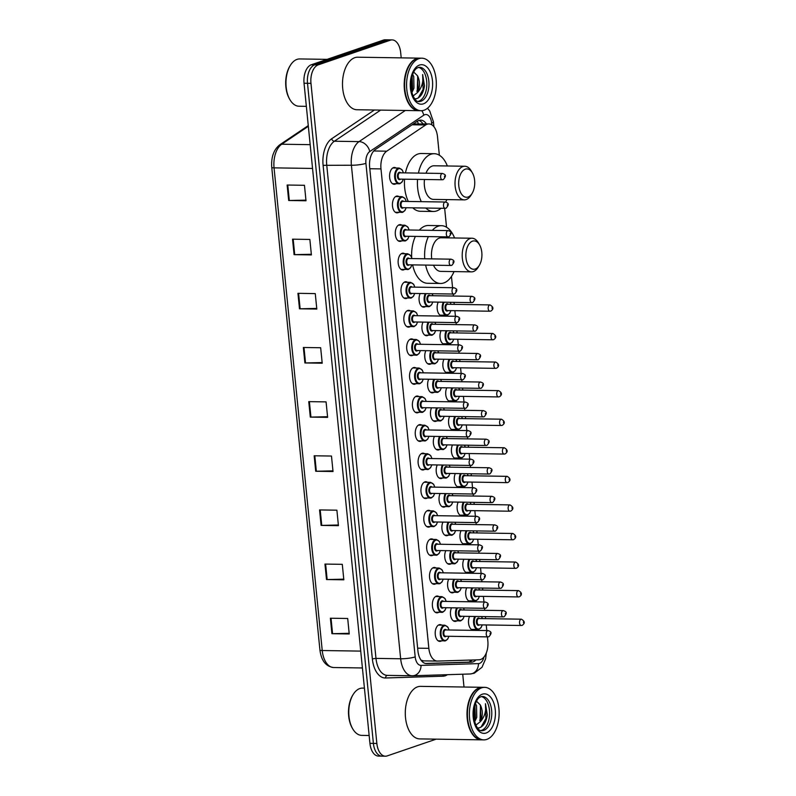 <?xml version="1.0" encoding="UTF-8"?>
<svg xmlns="http://www.w3.org/2000/svg" width="796" height="796" viewBox="0 0 796 796"><rect width="100%" height="100%" fill="white"/><g stroke="black" fill="none" stroke-linecap="round" stroke-linejoin="round"><path stroke-width="1.19" d="M438.636 612.333A8.408 4.766 -89.1 0 1 437.929 612.681A8.408 4.766 -89.1 0 1 436.974 612.83A8.408 4.766 -89.1 0 1 432.357 605.199A8.408 4.766 -89.1 0 1 436.278 596.174A8.408 4.766 -89.1 0 1 437.233 596.025A8.408 4.766 -89.1 0 1 438.885 596.572M435.79 583.767A8.408 4.766 -89.1 0 1 435.074 584.105A8.408 4.766 -89.1 0 1 434.128 584.264A8.408 4.766 -89.1 0 1 429.502 576.622A8.408 4.766 -89.1 0 1 433.432 567.608A8.408 4.766 -89.1 0 1 434.377 567.448A8.408 4.766 -89.1 0 1 436.029 568.006M432.934 555.19A8.408 4.766 -89.1 0 1 432.228 555.538A8.408 4.766 -89.1 0 1 431.273 555.688A8.408 4.766 -89.1 0 1 426.646 548.056A8.408 4.766 -89.1 0 1 430.576 539.031A8.408 4.766 -89.1 0 1 431.531 538.882A8.408 4.766 -89.1 0 1 433.173 539.429M430.089 526.624A8.408 4.766 -89.1 0 1 429.372 526.972A8.408 4.766 -89.1 0 1 428.417 527.121A8.408 4.766 -89.1 0 1 423.8 519.49A8.408 4.766 -89.1 0 1 427.721 510.465A8.408 4.766 -89.1 0 1 428.676 510.306A8.408 4.766 -89.1 0 1 430.328 510.863M427.233 498.047A8.408 4.766 -89.1 0 1 426.517 498.395A8.408 4.766 -89.1 0 1 425.571 498.555A8.408 4.766 -89.1 0 1 420.945 490.913A8.408 4.766 -89.1 0 1 424.875 481.898A8.408 4.766 -89.1 0 1 425.83 481.739A8.408 4.766 -89.1 0 1 427.472 482.286M424.377 469.481A8.408 4.766 -89.1 0 1 423.671 469.829A8.408 4.766 -89.1 0 1 422.716 469.978A8.408 4.766 -89.1 0 1 418.099 462.347A8.408 4.766 -89.1 0 1 422.019 453.322A8.408 4.766 -89.1 0 1 422.975 453.173A8.408 4.766 -89.1 0 1 424.626 453.72M421.532 440.914A8.408 4.766 -89.1 0 1 420.815 441.253A8.408 4.766 -89.1 0 1 419.87 441.412A8.408 4.766 -89.1 0 1 415.243 433.78A8.408 4.766 -89.1 0 1 419.174 424.756A8.408 4.766 -89.1 0 1 420.119 424.596A8.408 4.766 -89.1 0 1 421.771 425.154M418.676 412.338A8.408 4.766 -89.1 0 1 417.97 412.686A8.408 4.766 -89.1 0 1 417.014 412.845A8.408 4.766 -89.1 0 1 412.388 405.204A8.408 4.766 -89.1 0 1 416.318 396.189A8.408 4.766 -89.1 0 1 417.273 396.03A8.408 4.766 -89.1 0 1 418.915 396.577M415.83 383.772A8.408 4.766 -89.1 0 1 415.114 384.12A8.408 4.766 -89.1 0 1 414.159 384.269A8.408 4.766 -89.1 0 1 409.542 376.637A8.408 4.766 -89.1 0 1 413.462 367.613A8.408 4.766 -89.1 0 1 414.418 367.463A8.408 4.766 -89.1 0 1 416.069 368.011M412.975 355.205A8.408 4.766 -89.1 0 1 412.258 355.543A8.408 4.766 -89.1 0 1 411.313 355.703A8.408 4.766 -89.1 0 1 406.686 348.061A8.408 4.766 -89.1 0 1 410.617 339.046A8.408 4.766 -89.1 0 1 411.572 338.887A8.408 4.766 -89.1 0 1 413.214 339.444M410.119 326.629A8.408 4.766 -89.1 0 1 409.413 326.977A8.408 4.766 -89.1 0 1 408.457 327.136A8.408 4.766 -89.1 0 1 403.841 319.495A8.408 4.766 -89.1 0 1 407.761 310.47A8.408 4.766 -89.1 0 1 408.716 310.321A8.408 4.766 -89.1 0 1 410.368 310.868M407.273 298.062A8.408 4.766 -89.1 0 1 406.557 298.41A8.408 4.766 -89.1 0 1 405.612 298.56A8.408 4.766 -89.1 0 1 400.985 290.928A8.408 4.766 -89.1 0 1 404.915 281.903A8.408 4.766 -89.1 0 1 405.861 281.754A8.408 4.766 -89.1 0 1 407.512 282.301M404.418 269.496A8.408 4.766 -89.1 0 1 403.711 269.834A8.408 4.766 -89.1 0 1 402.756 269.993A8.408 4.766 -89.1 0 1 398.129 262.352A8.408 4.766 -89.1 0 1 402.06 253.337A8.408 4.766 -89.1 0 1 403.015 253.178A8.408 4.766 -89.1 0 1 404.657 253.735M401.572 240.919A8.408 4.766 -89.1 0 1 400.856 241.268A8.408 4.766 -89.1 0 1 399.9 241.417A8.408 4.766 -89.1 0 1 395.284 233.785A8.408 4.766 -89.1 0 1 399.204 224.761A8.408 4.766 -89.1 0 1 400.159 224.611A8.408 4.766 -89.1 0 1 401.811 225.159M398.716 212.353A8.408 4.766 -89.1 0 1 398 212.701A8.408 4.766 -89.1 0 1 397.055 212.85A8.408 4.766 -89.1 0 1 392.428 205.219A8.408 4.766 -89.1 0 1 396.358 196.194A8.408 4.766 -89.1 0 1 397.313 196.045A8.408 4.766 -89.1 0 1 398.955 196.592M395.861 183.776A8.408 4.766 -89.1 0 1 395.154 184.125A8.408 4.766 -89.1 0 1 394.199 184.284A8.408 4.766 -89.1 0 1 389.582 176.642A8.408 4.766 -89.1 0 1 393.503 167.628A8.408 4.766 -89.1 0 1 394.458 167.468A8.408 4.766 -89.1 0 1 396.11 168.026M441.491 640.899A8.408 4.766 -89.1 0 1 440.775 641.248A8.408 4.766 -89.1 0 1 439.83 641.397A8.408 4.766 -89.1 0 1 435.203 633.765A8.408 4.766 -89.1 0 1 439.133 624.741A8.408 4.766 -89.1 0 1 440.089 624.591A8.408 4.766 -89.1 0 1 441.73 625.139M453.869 592.353A8.408 4.766 -89.1 0 1 453.153 592.692A8.408 4.766 -89.1 0 1 452.198 592.851A8.408 4.766 -89.1 0 1 447.999 588.075A8.408 4.766 -89.1 0 1 448.655 579.229M451.014 563.777A8.408 4.766 -89.1 0 1 450.307 564.125A8.408 4.766 -89.1 0 1 449.352 564.284A8.408 4.766 -89.1 0 1 445.143 559.498A8.408 4.766 -89.1 0 1 445.8 550.663M448.168 535.211A8.408 4.766 -89.1 0 1 447.452 535.559A8.408 4.766 -89.1 0 1 446.496 535.708A8.408 4.766 -89.1 0 1 442.297 530.932A8.408 4.766 -89.1 0 1 442.944 522.086M445.312 506.644A8.408 4.766 -89.1 0 1 444.596 506.982A8.408 4.766 -89.1 0 1 443.651 507.142A8.408 4.766 -89.1 0 1 439.442 502.366A8.408 4.766 -89.1 0 1 440.098 493.52M442.457 478.068A8.408 4.766 -89.1 0 1 441.75 478.416A8.408 4.766 -89.1 0 1 440.795 478.565A8.408 4.766 -89.1 0 1 436.596 473.789A8.408 4.766 -89.1 0 1 437.243 464.944M439.611 449.501A8.408 4.766 -89.1 0 1 438.894 449.849A8.408 4.766 -89.1 0 1 437.939 449.999A8.408 4.766 -89.1 0 1 433.74 445.223A8.408 4.766 -89.1 0 1 434.397 436.377M436.755 420.935A8.408 4.766 -89.1 0 1 436.049 421.273A8.408 4.766 -89.1 0 1 435.094 421.432A8.408 4.766 -89.1 0 1 430.885 416.656A8.408 4.766 -89.1 0 1 431.541 407.811M433.91 392.358A8.408 4.766 -89.1 0 1 433.193 392.707A8.408 4.766 -89.1 0 1 432.238 392.856A8.408 4.766 -89.1 0 1 428.039 388.08A8.408 4.766 -89.1 0 1 428.686 379.234M431.054 363.792A8.408 4.766 -89.1 0 1 430.337 364.14A8.408 4.766 -89.1 0 1 429.392 364.289A8.408 4.766 -89.1 0 1 425.183 359.513A8.408 4.766 -89.1 0 1 425.84 350.668M428.198 335.215A8.408 4.766 -89.1 0 1 427.492 335.564A8.408 4.766 -89.1 0 1 426.537 335.723A8.408 4.766 -89.1 0 1 422.338 330.947A8.408 4.766 -89.1 0 1 422.984 322.101M425.353 306.649A8.408 4.766 -89.1 0 1 424.636 306.997A8.408 4.766 -89.1 0 1 423.681 307.147A8.408 4.766 -89.1 0 1 419.482 302.371A8.408 4.766 -89.1 0 1 420.139 293.525M456.715 620.92A8.408 4.766 -89.1 0 1 456.009 621.268A8.408 4.766 -89.1 0 1 455.053 621.417A8.408 4.766 -89.1 0 1 450.854 616.641A8.408 4.766 -89.1 0 1 451.501 607.796M457.69 458.088A8.408 4.766 -89.1 0 1 456.974 458.436A8.408 4.766 -89.1 0 1 456.018 458.586A8.408 4.766 -89.1 0 1 451.82 453.81A8.408 4.766 -89.1 0 1 452.466 444.964M454.834 429.522A8.408 4.766 -89.1 0 1 454.118 429.86A8.408 4.766 -89.1 0 1 453.173 430.019A8.408 4.766 -89.1 0 1 448.964 425.243A8.408 4.766 -89.1 0 1 449.621 416.398M469.093 572.364A8.408 4.766 -89.1 0 1 468.376 572.712A8.408 4.766 -89.1 0 1 467.431 572.871A8.408 4.766 -89.1 0 1 463.222 568.095A8.408 4.766 -89.1 0 1 463.879 559.25M451.989 400.945A8.408 4.766 -89.1 0 1 451.272 401.293A8.408 4.766 -89.1 0 1 450.317 401.453A8.408 4.766 -89.1 0 1 446.118 396.667A8.408 4.766 -89.1 0 1 446.765 387.831M471.948 600.94A8.408 4.766 -89.1 0 1 471.232 601.288A8.408 4.766 -89.1 0 1 470.277 601.438A8.408 4.766 -89.1 0 1 466.078 596.662A8.408 4.766 -89.1 0 1 466.725 587.816M460.536 486.655A8.408 4.766 -89.1 0 1 459.829 487.003A8.408 4.766 -89.1 0 1 458.874 487.162A8.408 4.766 -89.1 0 1 454.665 482.386A8.408 4.766 -89.1 0 1 455.322 473.54M466.247 543.797A8.408 4.766 -89.1 0 1 465.531 544.146A8.408 4.766 -89.1 0 1 464.575 544.295A8.408 4.766 -89.1 0 1 460.377 539.519A8.408 4.766 -89.1 0 1 461.023 530.673M463.391 515.231A8.408 4.766 -89.1 0 1 462.675 515.579A8.408 4.766 -89.1 0 1 461.73 515.728A8.408 4.766 -89.1 0 1 457.521 510.952A8.408 4.766 -89.1 0 1 458.178 502.107M449.133 372.379A8.408 4.766 -89.1 0 1 448.417 372.727A8.408 4.766 -89.1 0 1 447.471 372.876A8.408 4.766 -89.1 0 1 443.263 368.1A8.408 4.766 -89.1 0 1 443.919 359.255M446.277 343.812A8.408 4.766 -89.1 0 1 445.571 344.151A8.408 4.766 -89.1 0 1 444.616 344.31A8.408 4.766 -89.1 0 1 440.407 339.534A8.408 4.766 -89.1 0 1 441.064 330.688M443.432 315.236A8.408 4.766 -89.1 0 1 442.715 315.584A8.408 4.766 -89.1 0 1 441.76 315.733A8.408 4.766 -89.1 0 1 437.561 310.957A8.408 4.766 -89.1 0 1 438.208 302.112M474.794 629.507A8.408 4.766 -89.1 0 1 474.088 629.855A8.408 4.766 -89.1 0 1 473.132 630.004A8.408 4.766 -89.1 0 1 468.924 625.228A8.408 4.766 -89.1 0 1 469.58 616.383M439.352 155.23L437.501 136.693A15.761 8.925 90.9 0 0 428.945 123.937A15.761 8.925 90.9 0 0 425.661 124.982L386.737 151.18A15.761 8.925 90.9 0 0 380.986 168.901L428.845 648.332A15.761 8.925 90.9 0 0 437.402 661.078A15.761 8.925 90.9 0 0 437.631 661.078L479.043 659.794A15.761 8.925 90.9 0 0 480.595 659.516A15.761 8.925 90.9 0 0 487.839 641.029L487.431 636.87M421.024 660.163L423.562 660.869M428.945 123.937L413.293 123.977M486.794 630.561L486.237 624.95M485.61 618.641L485.411 616.631M484.774 610.313L484.575 608.303M483.948 601.985L483.391 596.383M482.754 590.065L482.555 588.055M481.928 581.747L481.729 579.737M481.092 573.418L480.535 567.817M479.908 561.498L479.699 559.488M479.073 553.17L478.874 551.16M478.247 544.852L477.68 539.24M477.053 532.932L476.854 530.922M476.227 524.604L476.018 522.594M475.391 516.276L474.834 510.674M474.197 504.356L473.998 502.346M473.371 496.037L473.172 494.027M472.535 487.709L471.978 482.107M471.351 475.789L471.152 473.779M470.516 467.461L470.317 465.451M469.69 459.133L469.133 453.531M468.496 447.223L468.297 445.213M467.67 438.894L467.471 436.885M466.834 430.566L466.277 424.965M465.65 418.646L465.441 416.636M464.814 410.318L464.615 408.308M463.988 402L463.421 396.398M462.794 390.08L462.595 388.07M461.969 381.752L461.76 379.742M461.133 373.423L460.576 367.822M459.939 361.503L459.74 359.493M459.113 353.185L458.914 351.175M458.277 344.857L457.72 339.255M457.093 332.937L456.894 330.927M456.257 324.609L456.058 322.599M455.431 316.291L454.874 310.679M454.237 304.37L454.038 302.361M453.412 296.042L453.213 294.032M452.576 287.714L451.451 276.451M446.536 227.228L444.656 208.323M426.397 123.897A15.761 8.925 90.9 0 0 420.726 120.136A15.761 8.925 90.9 0 0 417.442 121.191L375.394 149.489A15.761 8.925 90.9 0 0 369.642 167.21L417.92 650.839A15.761 8.925 90.9 0 0 426.467 663.585A15.761 8.925 90.9 0 0 426.706 663.585L471.441 662.202A15.761 8.925 90.9 0 0 472.993 661.914A15.761 8.925 90.9 0 0 475.958 659.894M472.336 660.003A15.761 8.925 -89.1 0 1 469.521 661.864A15.761 8.925 -89.1 0 1 467.978 662.153L425.432 663.466M436.188 739.146L387.194 755.911A15.761 8.925 -89.1 0 1 385.413 756.2A15.761 8.925 -89.1 0 1 376.856 743.444L310.967 83.351A15.761 8.925 -89.1 0 1 318.221 64.864L390.339 40.198A15.761 8.925 -89.1 0 1 392.13 39.909A15.761 8.925 -89.1 0 1 400.677 52.655L401.204 57.869M462.725 674.212L463.998 687.028M392.13 39.909L385.194 39.8A15.761 8.925 -89.1 0 0 383.413 40.089L311.296 64.765A15.761 8.925 -89.1 0 0 304.042 83.242L369.931 743.345A15.761 8.925 -89.1 0 0 378.478 756.091L381.951 756.15A15.761 8.925 -89.1 0 1 373.394 743.394L307.505 83.291A15.761 8.925 -89.1 0 1 314.758 64.814L386.876 40.138A15.761 8.925 -89.1 0 1 388.667 39.85A15.761 8.925 -89.1 0 0 386.876 40.138L314.758 64.814A15.761 8.925 -89.1 0 0 307.505 83.291L373.394 743.394A15.761 8.925 -89.1 0 0 381.951 756.15L385.413 756.2M418.995 120.415A15.761 8.925 -89.1 0 1 422.935 123.848M297.943 293.326L315.266 293.595L316.808 309.067L299.495 308.798L297.943 293.326M292.54 239.178L309.863 239.447L311.405 254.919L294.082 254.65L292.54 239.178M287.137 185.03L304.46 185.299L306.002 200.771L288.679 200.502L287.137 185.03M314.161 455.78L331.474 456.038L333.026 471.511L315.704 471.252L314.161 455.78M319.564 509.928L336.887 510.186L338.429 525.659L321.106 525.4L319.564 509.928M324.967 564.075L342.29 564.334L343.832 579.806L326.519 579.548L324.967 564.075M330.38 618.223L347.693 618.492L349.235 633.954L331.922 633.696L330.38 618.223M303.356 347.484L320.669 347.743L322.211 363.215L304.898 362.946L303.356 347.484M308.758 401.632L326.071 401.89L327.624 417.363L310.301 417.104L308.758 401.632M327.554 416.716L310.938 417.094A4.199 0.687 174.3 0 1 310.301 417.104M322.151 362.568L305.535 362.946A4.199 0.687 174.3 0 1 304.898 362.946M349.175 633.308L332.559 633.696A4.199 0.687 174.3 0 1 331.922 633.696M343.772 579.16L327.156 579.548A4.199 0.687 174.3 0 1 326.519 579.548M338.36 525.012L321.743 525.39A4.199 0.687 174.3 0 1 321.106 525.4M332.957 470.864L316.34 471.242A4.199 0.687 174.3 0 1 315.704 471.252M305.933 200.124L289.316 200.502A4.199 0.687 174.3 0 1 288.679 200.502M311.335 254.272L294.719 254.65A4.199 0.687 174.3 0 1 294.082 254.65M316.748 308.42L300.132 308.798A4.199 0.687 174.3 0 1 299.495 308.798M369.145 735.504L361.792 735.385A23.641 13.393 -89.1 0 1 352.688 728.778A23.641 13.393 -89.1 0 1 353.215 694.43A23.641 13.393 -89.1 0 1 359.832 688.54A23.641 13.393 -89.1 0 1 362.508 688.112L364.419 688.132M481.68 739.842A26.268 14.875 -89.1 0 1 481.461 739.842A26.268 14.875 -89.1 0 1 467.023 715.982A26.268 14.875 -89.1 0 1 479.291 687.784A26.268 14.875 -89.1 0 1 482.267 687.306A26.268 14.875 -89.1 0 1 482.475 687.316M481.461 739.842L419.771 738.897A26.268 14.875 -89.1 0 1 405.323 715.037A26.268 14.875 -89.1 0 1 417.592 686.848A26.268 14.875 -89.1 0 1 420.567 686.361L482.267 687.306M483.839 739.872L481.898 739.852A26.268 14.875 -89.1 0 1 471.779 732.509A26.268 14.875 -89.1 0 1 472.356 694.341A26.268 14.875 -89.1 0 1 479.719 687.794A26.268 14.875 -89.1 0 1 482.694 687.316L484.645 687.346A26.268 14.875 -89.1 0 1 499.092 711.206A26.268 14.875 -89.1 0 1 486.814 739.394A26.268 14.875 -89.1 0 1 483.839 739.872A26.268 14.875 -89.1 0 1 469.401 716.012A26.268 14.875 -89.1 0 1 481.67 687.824A26.268 14.875 -89.1 0 1 484.645 687.346M481.361 696.56A17.134 9.701 -89.1 0 1 489.62 713.027A17.134 9.701 -89.1 0 1 481.59 730.36A17.134 9.701 -89.1 0 1 480.844 730.559M477.451 728.002L479.282 727.872C483.57 726.35 486.247 722.012 487.291 714.858L485.451 703.704C486.465 710.599 484.784 716.559 480.426 721.574L475.789 725.236M474.854 704.908L475.401 717.246L474.187 720.38M475.371 703.455L476.525 705.624L476.774 717.266L474.585 721.992M476.456 701.147L480.356 704.977C482.923 710.4 482.953 715.932 480.426 721.574M480.356 704.977L480.893 717.325L479.65 720.519M471.72 732.41A26.009 14.726 -89.1 0 1 471.67 732.31A26.009 14.726 -89.1 0 1 472.247 694.53A26.009 14.726 -89.1 0 1 472.307 694.44M352.688 728.778L352.24 728.012A22.596 12.796 -89.1 0 1 352.737 695.197L353.215 694.43M485.451 703.704L485.908 718.549L481.053 727.116M480.515 705.346L480.078 719.644M475.023 705.286L474.575 719.554M472.496 241.158A14.189 8.04 -89.1 0 1 479.57 244.86A14.189 8.04 -89.1 0 1 479.252 265.466A14.189 8.04 -89.1 0 1 475.282 269.008A14.189 8.04 -89.1 0 1 465.978 257.785A14.189 8.04 -89.1 0 1 472.496 241.158M479.252 265.466L478.088 267.356A16.816 9.522 -89.1 0 1 473.371 271.555A16.816 9.522 -89.1 0 1 471.471 271.864A16.816 9.522 -89.1 0 1 462.227 256.591A16.816 9.522 -89.1 0 1 470.078 238.541A16.816 9.522 -89.1 0 1 471.978 238.233A16.816 9.522 -89.1 0 1 478.456 242.939L479.57 244.86M471.978 238.233L441.243 237.765A16.816 9.522 90.9 0 0 439.342 238.074A16.816 9.522 90.9 0 0 431.73 258.869M432.318 230.352A28.895 16.368 -89.1 0 1 438.158 226.213A28.895 16.368 -89.1 0 1 441.422 225.686A28.895 16.368 -89.1 0 1 454.556 237.974M454.038 271.595A28.895 16.368 -89.1 0 1 443.82 282.948A28.895 16.368 -89.1 0 1 440.546 283.475A28.895 16.368 -89.1 0 1 425.631 265.088M419.323 230.153A28.895 16.368 -89.1 0 1 425.163 226.014A28.895 16.368 -89.1 0 1 428.437 225.487L441.422 225.686M433.492 265.207A16.816 9.522 90.9 0 0 440.725 271.386L471.471 271.864M424.746 258.77A28.895 16.368 -89.1 0 1 428.357 236.601M440.546 283.475L427.551 283.276A28.895 16.368 -89.1 0 1 412.636 264.889M411.691 257.516A28.895 16.368 -89.1 0 1 415.373 236.402M465.312 169.17A14.189 8.04 -89.1 0 1 472.386 172.871A14.189 8.04 -89.1 0 1 472.068 193.478A14.189 8.04 -89.1 0 1 468.098 197.01A14.189 8.04 -89.1 0 1 458.785 185.796A14.189 8.04 -89.1 0 1 465.312 169.17M472.068 193.478L470.894 195.368A16.816 9.522 -89.1 0 1 466.187 199.557A16.816 9.522 -89.1 0 1 464.287 199.866A16.816 9.522 -89.1 0 1 455.043 184.592A16.816 9.522 -89.1 0 1 462.894 166.553A16.816 9.522 -89.1 0 1 464.794 166.245A16.816 9.522 -89.1 0 1 471.272 170.941L472.386 172.871M464.794 166.245L434.059 165.777A16.816 9.522 90.9 0 0 432.148 166.085A16.816 9.522 90.9 0 0 425.989 173.21M418.437 173.09A28.895 16.368 -89.1 0 1 430.964 154.225A28.895 16.368 -89.1 0 1 434.238 153.698A28.895 16.368 -89.1 0 1 447.362 165.976M446.855 199.597A28.895 16.368 -89.1 0 1 445.69 202.065M441.034 208.263A28.895 16.368 -89.1 0 1 436.626 210.95A28.895 16.368 -89.1 0 1 433.362 211.477A28.895 16.368 -89.1 0 1 425.78 208.035M405.453 172.891A28.895 16.368 -89.1 0 1 417.98 154.026A28.895 16.368 -89.1 0 1 421.253 153.499L434.238 153.698M424.467 179.488A16.816 9.522 90.9 0 0 433.541 199.398L464.287 199.866M421.303 201.657A28.895 16.368 -89.1 0 1 417.562 179.379M433.362 211.477L420.368 211.288A28.895 16.368 -89.1 0 1 412.796 207.836M408.318 201.468A28.895 16.368 -89.1 0 1 404.577 179.19M306.351 106.346L298.998 106.226A23.641 13.393 -89.1 0 1 289.893 99.619A23.641 13.393 -89.1 0 1 290.411 65.272A23.641 13.393 -89.1 0 1 297.037 59.382A23.641 13.393 -89.1 0 1 299.714 58.944L327.066 59.362M418.885 110.684A26.268 14.875 -89.1 0 1 418.666 110.684A26.268 14.875 -89.1 0 1 404.219 86.824A26.268 14.875 -89.1 0 1 416.487 58.625A26.268 14.875 -89.1 0 1 419.462 58.148A26.268 14.875 -89.1 0 1 419.681 58.148M418.666 110.684L356.966 109.739A26.268 14.875 -89.1 0 1 342.529 85.878A26.268 14.875 -89.1 0 1 354.797 57.69A26.268 14.875 -89.1 0 1 357.772 57.203L419.462 58.148M421.044 110.714L419.094 110.684A26.268 14.875 -89.1 0 1 408.985 103.341A26.268 14.875 -89.1 0 1 409.562 65.182A26.268 14.875 -89.1 0 1 416.925 58.635A26.268 14.875 -89.1 0 1 419.9 58.158L421.85 58.188A26.268 14.875 -89.1 0 1 436.288 82.048A26.268 14.875 -89.1 0 1 424.019 110.236A26.268 14.875 -89.1 0 1 421.044 110.714A26.268 14.875 -89.1 0 1 406.607 86.854A26.268 14.875 -89.1 0 1 418.875 58.665A26.268 14.875 -89.1 0 1 421.85 58.188M418.567 67.401A17.134 9.701 -89.1 0 1 426.825 83.859A17.134 9.701 -89.1 0 1 418.795 101.201A17.134 9.701 -89.1 0 1 418.039 101.4M414.646 98.833L416.487 98.704C420.776 97.192 423.442 92.853 424.487 85.699L422.646 74.545C423.661 81.441 421.989 87.391 417.631 92.416L412.985 96.077M412.059 75.749L412.597 88.087L411.383 91.222M412.577 74.297L413.731 76.466L413.97 88.107L411.791 92.834M413.661 71.988L417.562 75.809C420.129 81.242 420.149 86.774 417.631 92.416M417.562 75.809L418.099 88.167L416.855 91.351M408.925 103.251A26.009 14.726 -89.1 0 1 408.865 103.152A26.009 14.726 -89.1 0 1 409.442 65.371A26.009 14.726 -89.1 0 1 409.502 65.282M289.893 99.619L289.445 98.853A22.596 12.796 -89.1 0 1 289.943 66.028L290.411 65.272M422.646 74.545L423.114 89.391L418.258 97.958M417.711 76.187L417.273 90.485M412.219 76.117L411.781 90.396M417.243 121.32A15.761 12.089 56.1 0 1 418.437 123.778M470.575 660.063A15.761 12.985 88.2 0 1 469.759 661.774M417.651 648.163L428.845 648.332M369.792 168.732L380.986 168.901M373.712 150.981L386.737 151.18M412.099 124.783L425.661 124.982M431.81 124.823L431.631 123.022A10.507 5.95 90.9 0 0 424.736 114.714A10.507 5.95 90.9 0 0 423.731 115.221L369.752 151.548A10.507 5.95 90.9 0 0 365.921 163.359L415.184 656.889A10.507 5.95 90.9 0 0 421.044 665.386L478.476 663.615A10.507 5.95 90.9 0 0 479.51 663.426A10.507 5.95 90.9 0 0 483.958 657.048M421.83 110.694A10.507 8.059 56.1 0 1 423.731 115.221M447.471 674.69A23.641 13.393 -89.1 0 1 445.292 675.774A23.641 13.393 -89.1 0 1 442.964 676.202L385.533 677.983A23.641 13.393 -89.1 0 1 372.349 658.859L323.096 165.329A23.641 13.393 -89.1 0 1 331.713 138.743L374.409 110.007M376.856 743.444L369.931 743.345M390.339 40.198L383.413 40.089M318.221 64.864L311.296 64.765M310.967 83.351L304.042 83.242M412.378 675.764A21.014 11.9 -89.1 0 1 412.069 675.764A21.014 11.9 -89.1 0 1 400.657 658.77L375.981 658.392A21.014 11.9 90.9 0 0 387.393 675.386L412.706 675.764A10.507 8.656 88.2 0 1 412.378 675.764M415.184 656.889A10.507 1.731 174.3 0 1 400.657 658.77L351.404 165.24A21.014 11.9 -89.1 0 1 359.066 141.608L334.39 141.23A21.014 11.9 90.9 0 0 326.718 164.862L375.981 658.392L372.349 658.859M369.752 151.548A10.507 8.059 56.1 0 0 359.066 141.608L405.313 110.475M380.637 110.097L334.39 141.23A2.627 2.01 -123.9 0 1 331.713 138.743M365.921 163.359A10.507 1.731 174.3 0 1 351.404 165.24L323.096 165.329M387.543 675.396A2.627 2.169 -91.8 0 0 385.533 677.983M443.292 674.819A2.627 2.169 -91.8 0 0 442.964 676.202M421.044 665.386A10.507 8.656 88.2 0 1 412.706 675.764L470.137 673.983A10.507 8.656 88.2 0 0 478.476 663.615M433.92 126.733L433.432 121.848A10.507 1.731 174.3 0 1 431.631 123.022M467.978 662.153L471.441 662.202M360.717 651.108L322.231 650.521A5.254 0.866 174.3 0 1 319.932 650.043L271.754 167.379A5.254 0.866 -5.7 0 0 274.053 167.856L322.231 650.521A21.014 11.9 90.9 0 0 333.633 667.526C325.882 666.521 321.315 660.69 319.932 650.043M271.754 167.379C271.038 157.2 273.715 149.668 279.794 144.773A5.254 4.03 56.1 0 1 281.714 144.225A21.014 11.9 90.9 0 0 274.053 167.856L312.549 168.444M308.341 126.305L281.714 144.225L310.171 144.663M309.395 401.642L310.938 417.094M314.798 455.79L316.34 471.242M320.201 509.938L321.743 525.39M325.614 564.085L327.156 579.548M331.017 618.233L332.559 633.696M303.992 347.484L305.535 362.946M298.59 293.336L300.132 308.798M293.177 239.188L294.719 254.65M287.774 185.04L289.316 200.502M482.336 696.45A17.134 9.701 -89.1 0 1 491.759 712.012A17.134 9.701 -89.1 0 1 483.759 730.39A17.134 9.701 -89.1 0 1 481.819 730.708C478.764 731.146 476.117 727.186 473.889 718.828L474.575 705.863C477.61 697.187 479.6 697.575 480.993 696.669L482.336 696.45M482.306 694.212A19.761 11.194 -89.1 0 1 495.271 709.843A19.761 11.194 -89.1 0 1 486.177 733.007A19.761 11.194 -89.1 0 1 473.222 717.385A19.761 11.194 -89.1 0 1 482.306 694.212M419.542 67.292A17.134 9.701 -89.1 0 1 428.964 82.844A17.134 9.701 -89.1 0 1 420.955 101.231A17.134 9.701 -89.1 0 1 419.024 101.55C415.96 101.987 413.323 98.027 411.094 89.669L411.771 76.705C414.806 68.028 416.796 68.416 418.199 67.511L419.542 67.292M419.512 65.053A19.761 11.194 -89.1 0 1 432.467 80.675A19.761 11.194 -89.1 0 1 423.382 103.848A19.761 11.194 -89.1 0 1 410.418 88.217A19.761 11.194 -89.1 0 1 419.512 65.053M478.794 629.407A7.88 4.468 -89.1 0 1 477.899 629.556A7.88 4.468 -89.1 0 1 473.918 624.89A7.88 4.468 -89.1 0 1 474.724 616.462M475.57 616.482A7.353 4.169 90.9 0 0 474.744 625.139A7.353 4.169 90.9 0 0 479.172 628.9A7.353 4.169 90.9 0 0 482.177 624.89M479.481 624.85A3.682 2.08 -89.1 0 1 478.814 625.288A3.682 2.08 -89.1 0 1 476.406 622.382A3.682 2.08 -89.1 0 1 478.098 618.074A3.682 2.08 -89.1 0 1 479.58 618.542M478.933 618.542A3.154 1.781 90.9 0 0 478.585 618.591A3.154 1.781 90.9 0 0 477.112 621.975A3.154 1.781 90.9 0 0 478.844 624.84L521.271 625.487A3.154 1.781 -89.1 0 1 519.539 622.621A3.154 1.781 -89.1 0 1 521.012 619.238A3.154 1.781 -89.1 0 1 521.37 619.188L478.933 618.542M521.629 625.427A3.154 1.781 -89.1 0 1 521.271 625.487L522.216 625.338C525.211 623.288 524.922 621.238 521.37 619.188M523.43 621.855L523.539 622.88L523.43 621.855M482.267 618.591A7.353 4.169 90.9 0 0 481.5 616.572M475.948 600.841A7.88 4.468 -89.1 0 1 475.053 600.99A7.88 4.468 -89.1 0 1 471.063 596.313A7.88 4.468 -89.1 0 1 471.879 587.896M472.715 587.906A7.353 4.169 90.9 0 0 471.889 596.562A7.353 4.169 90.9 0 0 476.326 600.333A7.353 4.169 90.9 0 0 479.321 596.323M476.625 596.284A3.682 2.08 -89.1 0 1 475.968 596.721A3.682 2.08 -89.1 0 1 473.55 593.816A3.682 2.08 -89.1 0 1 475.242 589.498A3.682 2.08 -89.1 0 1 476.724 589.975M476.088 589.965A3.154 1.781 90.9 0 0 475.729 590.025A3.154 1.781 90.9 0 0 474.257 593.408A3.154 1.781 90.9 0 0 475.988 596.274L518.415 596.92A3.154 1.781 -89.1 0 1 516.684 594.055A3.154 1.781 -89.1 0 1 518.156 590.672A3.154 1.781 -89.1 0 1 518.514 590.612L476.088 589.965M518.773 596.861A3.154 1.781 -89.1 0 1 518.415 596.92L519.37 596.771C522.355 594.721 522.077 592.672 518.514 590.612M520.584 593.279L520.683 594.313L520.584 593.279M479.421 590.015A7.353 4.169 90.9 0 0 478.655 587.995M473.093 572.274A7.88 4.468 -89.1 0 1 472.197 572.414A7.88 4.468 -89.1 0 1 468.207 567.747A7.88 4.468 -89.1 0 1 469.023 559.329M469.859 559.339A7.353 4.169 90.9 0 0 469.033 567.996A7.353 4.169 90.9 0 0 473.471 571.767A7.353 4.169 90.9 0 0 476.466 567.747M473.779 567.707A3.682 2.08 -89.1 0 1 473.113 568.155A3.682 2.08 -89.1 0 1 470.705 565.24A3.682 2.08 -89.1 0 1 472.396 560.931A3.682 2.08 -89.1 0 1 473.879 561.409M473.232 561.399A3.154 1.781 90.9 0 0 472.874 561.459A3.154 1.781 90.9 0 0 471.401 564.842A3.154 1.781 90.9 0 0 473.142 567.697L515.569 568.344A3.154 1.781 -89.1 0 1 513.838 565.488A3.154 1.781 -89.1 0 1 515.31 562.105A3.154 1.781 -89.1 0 1 515.659 562.046L473.232 561.399M515.927 568.294A3.154 1.781 -89.1 0 1 515.569 568.344L516.514 568.195C519.509 566.145 519.221 564.095 515.659 562.046M517.728 564.712L517.828 565.747L517.728 564.712M476.565 561.449A7.353 4.169 90.9 0 0 475.799 559.429M470.237 543.698A7.88 4.468 -89.1 0 1 469.351 543.847A7.88 4.468 -89.1 0 1 465.361 539.181A7.88 4.468 -89.1 0 1 466.177 530.753M467.013 530.773A7.353 4.169 90.9 0 0 466.187 539.419A7.353 4.169 90.9 0 0 470.625 543.19A7.353 4.169 90.9 0 0 473.62 539.181M470.924 539.141A3.682 2.08 -89.1 0 1 470.257 539.579A3.682 2.08 -89.1 0 1 467.849 536.673A3.682 2.08 -89.1 0 1 469.54 532.365A3.682 2.08 -89.1 0 1 471.023 532.832M470.386 532.822A3.154 1.781 90.9 0 0 470.028 532.882A3.154 1.781 90.9 0 0 468.555 536.265A3.154 1.781 90.9 0 0 470.287 539.131L512.714 539.778A3.154 1.781 -89.1 0 1 510.982 536.912A3.154 1.781 -89.1 0 1 512.455 533.529A3.154 1.781 -89.1 0 1 512.813 533.469L470.386 532.822M513.072 539.718A3.154 1.781 -89.1 0 1 512.714 539.778L513.669 539.628C516.654 537.579 516.365 535.529 512.813 533.469M514.873 536.146L514.982 537.171L514.873 536.146M473.71 532.882A7.353 4.169 90.9 0 0 472.953 530.862M467.391 515.131A7.88 4.468 -89.1 0 1 466.496 515.281A7.88 4.468 -89.1 0 1 462.506 510.604A7.88 4.468 -89.1 0 1 463.322 502.186M464.158 502.196A7.353 4.169 90.9 0 0 463.332 510.853A7.353 4.169 90.9 0 0 467.769 514.624A7.353 4.169 90.9 0 0 470.764 510.614M468.078 510.574A3.682 2.08 -89.1 0 1 467.411 511.012A3.682 2.08 -89.1 0 1 464.993 508.107A3.682 2.08 -89.1 0 1 466.685 503.788A3.682 2.08 -89.1 0 1 468.167 504.266M467.531 504.256A3.154 1.781 90.9 0 0 467.172 504.316A3.154 1.781 90.9 0 0 465.7 507.699A3.154 1.781 90.9 0 0 467.431 510.564L509.868 511.211A3.154 1.781 -89.1 0 1 508.127 508.345A3.154 1.781 -89.1 0 1 509.599 504.962A3.154 1.781 -89.1 0 1 509.957 504.903L467.531 504.256M510.216 511.151A3.154 1.781 -89.1 0 1 509.868 511.211L510.813 511.062C513.798 509.012 513.519 506.962 509.957 504.903M512.027 507.569L512.127 508.604L512.027 507.569M470.864 504.306A7.353 4.169 90.9 0 0 470.098 502.286M464.536 486.565A7.88 4.468 -89.1 0 1 463.64 486.704A7.88 4.468 -89.1 0 1 459.66 482.038A7.88 4.468 -89.1 0 1 460.466 473.62M461.312 473.63A7.353 4.169 90.9 0 0 460.486 482.286A7.353 4.169 90.9 0 0 464.914 486.048A7.353 4.169 90.9 0 0 467.919 482.038M465.222 481.998A3.682 2.08 -89.1 0 1 464.556 482.446A3.682 2.08 -89.1 0 1 462.148 479.53A3.682 2.08 -89.1 0 1 463.839 475.222A3.682 2.08 -89.1 0 1 465.322 475.7M464.675 475.69A3.154 1.781 90.9 0 0 464.327 475.749A3.154 1.781 90.9 0 0 462.854 479.132A3.154 1.781 90.9 0 0 464.585 481.988L507.012 482.635A3.154 1.781 -89.1 0 1 505.281 479.779A3.154 1.781 -89.1 0 1 506.754 476.396A3.154 1.781 -89.1 0 1 507.112 476.336L464.675 475.69M507.37 482.575A3.154 1.781 -89.1 0 1 507.012 482.635L507.957 482.485C510.952 480.436 510.664 478.386 507.112 476.336M509.171 479.003L509.281 480.038L509.171 479.003M468.008 475.739A7.353 4.169 90.9 0 0 467.242 473.72M461.69 457.989A7.88 4.468 -89.1 0 1 460.794 458.138A7.88 4.468 -89.1 0 1 456.805 453.471A7.88 4.468 -89.1 0 1 457.62 445.044M458.456 445.054A7.353 4.169 90.9 0 0 457.63 453.71A7.353 4.169 90.9 0 0 462.068 457.481A7.353 4.169 90.9 0 0 465.063 453.471M462.367 453.431A3.682 2.08 -89.1 0 1 461.71 453.869A3.682 2.08 -89.1 0 1 459.292 450.964A3.682 2.08 -89.1 0 1 460.983 446.655A3.682 2.08 -89.1 0 1 462.466 447.123M461.829 447.113A3.154 1.781 90.9 0 0 461.471 447.173A3.154 1.781 90.9 0 0 459.998 450.556A3.154 1.781 90.9 0 0 461.73 453.421L504.157 454.068A3.154 1.781 -89.1 0 1 502.425 451.203A3.154 1.781 -89.1 0 1 503.898 447.82A3.154 1.781 -89.1 0 1 504.256 447.76L461.829 447.113M504.515 454.009A3.154 1.781 -89.1 0 1 504.157 454.068L505.112 453.919C508.097 451.869 507.818 449.82 504.256 447.76M506.326 450.436L506.425 451.461L506.326 450.436M465.163 447.163A7.353 4.169 90.9 0 0 464.396 445.153M458.834 429.422A7.88 4.468 -89.1 0 1 457.939 429.561A7.88 4.468 -89.1 0 1 453.949 424.895A7.88 4.468 -89.1 0 1 454.765 416.477M455.601 416.487A7.353 4.169 90.9 0 0 454.775 425.144A7.353 4.169 90.9 0 0 459.212 428.915A7.353 4.169 90.9 0 0 462.207 424.905M459.521 424.865A3.682 2.08 -89.1 0 1 458.854 425.303A3.682 2.08 -89.1 0 1 456.446 422.397A3.682 2.08 -89.1 0 1 458.138 418.079A3.682 2.08 -89.1 0 1 459.62 418.557M458.974 418.547A3.154 1.781 90.9 0 0 458.615 418.606A3.154 1.781 90.9 0 0 457.143 421.989A3.154 1.781 90.9 0 0 458.884 424.855L501.311 425.502A3.154 1.781 -89.1 0 1 499.58 422.636A3.154 1.781 -89.1 0 1 501.052 419.253A3.154 1.781 -89.1 0 1 501.4 419.194L458.974 418.547M501.669 425.442A3.154 1.781 -89.1 0 1 501.311 425.502L502.256 425.343C505.251 423.303 504.962 421.253 501.4 419.194M503.47 421.86L503.57 422.895L503.47 421.86M462.307 418.596A7.353 4.169 90.9 0 0 461.541 416.577M455.979 400.856A7.88 4.468 -89.1 0 1 455.093 400.995A7.88 4.468 -89.1 0 1 451.103 396.328A7.88 4.468 -89.1 0 1 451.919 387.901M452.755 387.921A7.353 4.169 90.9 0 0 451.929 396.577A7.353 4.169 90.9 0 0 456.367 400.338A7.353 4.169 90.9 0 0 459.362 396.328M456.665 396.289A3.682 2.08 -89.1 0 1 455.999 396.736A3.682 2.08 -89.1 0 1 453.591 393.821A3.682 2.08 -89.1 0 1 455.282 389.513A3.682 2.08 -89.1 0 1 456.765 389.99M456.128 389.98A3.154 1.781 90.9 0 0 455.77 390.03A3.154 1.781 90.9 0 0 454.297 393.413A3.154 1.781 90.9 0 0 456.028 396.279L498.455 396.925A3.154 1.781 -89.1 0 1 496.724 394.06A3.154 1.781 -89.1 0 1 498.197 390.677A3.154 1.781 -89.1 0 1 498.555 390.627L456.128 389.98M498.813 396.866A3.154 1.781 -89.1 0 1 498.455 396.925L499.41 396.776C502.395 394.726 502.107 392.677 498.555 390.627M500.614 393.294L500.724 394.328L500.614 393.294M459.451 390.03A7.353 4.169 90.9 0 0 458.695 388.01M453.133 372.279A7.88 4.468 -89.1 0 1 452.237 372.428A7.88 4.468 -89.1 0 1 448.248 367.762A7.88 4.468 -89.1 0 1 449.063 359.334M449.899 359.344A7.353 4.169 90.9 0 0 449.073 368.001A7.353 4.169 90.9 0 0 453.511 371.772A7.353 4.169 90.9 0 0 456.506 367.762M453.82 367.722A3.682 2.08 -89.1 0 1 453.153 368.16A3.682 2.08 -89.1 0 1 450.735 365.255A3.682 2.08 -89.1 0 1 452.426 360.946A3.682 2.08 -89.1 0 1 453.909 361.414M453.272 361.404A3.154 1.781 90.9 0 0 452.914 361.464A3.154 1.781 90.9 0 0 451.441 364.847A3.154 1.781 90.9 0 0 453.173 367.712L495.61 368.359A3.154 1.781 -89.1 0 1 493.868 365.493A3.154 1.781 -89.1 0 1 495.341 362.11A3.154 1.781 -89.1 0 1 495.699 362.051L453.272 361.404M495.958 368.299A3.154 1.781 -89.1 0 1 495.61 368.359L496.555 368.21C499.54 366.16 499.261 364.11 495.699 362.051M497.769 364.727L497.868 365.752L497.769 364.727M456.605 361.454A7.353 4.169 90.9 0 0 455.839 359.434M450.277 343.713A7.88 4.468 -89.1 0 1 449.382 343.852A7.88 4.468 -89.1 0 1 445.402 339.186A7.88 4.468 -89.1 0 1 446.208 330.768M447.053 330.778A7.353 4.169 90.9 0 0 446.228 339.434A7.353 4.169 90.9 0 0 450.655 343.205A7.353 4.169 90.9 0 0 453.66 339.195M450.964 339.146A3.682 2.08 -89.1 0 1 450.297 339.594A3.682 2.08 -89.1 0 1 447.889 336.688A3.682 2.08 -89.1 0 1 449.581 332.37A3.682 2.08 -89.1 0 1 451.063 332.847M450.417 332.837A3.154 1.781 90.9 0 0 450.068 332.897A3.154 1.781 90.9 0 0 448.596 336.28A3.154 1.781 90.9 0 0 450.327 339.136L492.754 339.793A3.154 1.781 -89.1 0 1 491.023 336.927A3.154 1.781 -89.1 0 1 492.495 333.544A3.154 1.781 -89.1 0 1 492.853 333.484L450.417 332.837M493.112 339.733A3.154 1.781 -89.1 0 1 492.754 339.793L493.699 339.633C496.694 337.594 496.405 335.534 492.853 333.484M494.913 336.151L495.022 337.186L494.913 336.151M453.75 332.887A7.353 4.169 90.9 0 0 452.984 330.867M447.432 315.136A7.88 4.468 -89.1 0 1 446.536 315.286A7.88 4.468 -89.1 0 1 442.546 310.619A7.88 4.468 -89.1 0 1 443.362 302.191M444.198 302.211A7.353 4.169 90.9 0 0 443.372 310.868A7.353 4.169 90.9 0 0 447.81 314.629A7.353 4.169 90.9 0 0 450.805 310.619M448.108 310.579A3.682 2.08 -89.1 0 1 447.452 311.017A3.682 2.08 -89.1 0 1 445.034 308.112A3.682 2.08 -89.1 0 1 446.725 303.803A3.682 2.08 -89.1 0 1 448.208 304.281M447.571 304.271A3.154 1.781 90.9 0 0 447.213 304.321A3.154 1.781 90.9 0 0 445.74 307.704A3.154 1.781 90.9 0 0 447.471 310.569L489.898 311.216A3.154 1.781 -89.1 0 1 488.167 308.35A3.154 1.781 -89.1 0 1 489.639 304.967A3.154 1.781 -89.1 0 1 489.998 304.918L447.571 304.271M490.256 311.156A3.154 1.781 -89.1 0 1 489.898 311.216L490.853 311.067C493.838 309.017 493.56 306.967 489.998 304.918M492.067 307.584L492.167 308.619L492.067 307.584M450.904 304.321A7.353 4.169 90.9 0 0 450.138 302.301M457.491 607.885A7.353 4.169 90.9 0 0 456.665 616.542A7.353 4.169 90.9 0 0 461.103 620.313A7.353 4.169 90.9 0 0 464.098 616.303M464.187 609.995A7.353 4.169 90.9 0 0 463.421 607.985M461.401 616.263A3.682 2.08 -89.1 0 1 460.735 616.701A3.682 2.08 -89.1 0 1 458.327 613.796A3.682 2.08 -89.1 0 1 460.018 609.487A3.682 2.08 -89.1 0 1 461.501 609.955M503.291 610.592L460.854 609.945A3.154 1.781 90.9 0 0 460.506 610.005A3.154 1.781 90.9 0 0 459.033 613.388A3.154 1.781 90.9 0 0 460.765 616.253L503.191 616.9A3.154 1.781 -89.1 0 1 501.46 614.034A3.154 1.781 -89.1 0 1 502.933 610.651A3.154 1.781 -89.1 0 1 503.291 610.592C506.176 611.597 507.818 612.482 504.147 616.751L503.191 616.9A3.154 1.781 -89.1 0 0 503.55 616.84M505.46 614.293L505.351 613.268L505.46 614.293M460.715 620.82A7.88 4.468 -89.1 0 1 459.829 620.97A7.88 4.468 -89.1 0 1 455.839 616.303A7.88 4.468 -89.1 0 1 456.645 607.875M454.635 579.319A7.353 4.169 90.9 0 0 453.81 587.975A7.353 4.169 90.9 0 0 458.247 591.746A7.353 4.169 90.9 0 0 461.242 587.737M461.342 581.428A7.353 4.169 90.9 0 0 460.576 579.408M458.556 587.697A3.682 2.08 -89.1 0 1 457.889 588.135A3.682 2.08 -89.1 0 1 455.471 585.229A3.682 2.08 -89.1 0 1 457.163 580.911A3.682 2.08 -89.1 0 1 458.645 581.388M500.435 582.025L458.008 581.378A3.154 1.781 90.9 0 0 457.65 581.438A3.154 1.781 90.9 0 0 456.178 584.821A3.154 1.781 90.9 0 0 457.909 587.687L500.336 588.334A3.154 1.781 -89.1 0 1 498.604 585.468A3.154 1.781 -89.1 0 1 500.077 582.085A3.154 1.781 -89.1 0 1 500.435 582.025C503.321 583.03 504.962 583.906 501.291 588.174L500.336 588.334A3.154 1.781 -89.1 0 0 500.694 588.274M502.604 585.727L502.505 584.692L502.604 585.727M457.869 592.254A7.88 4.468 -89.1 0 1 456.974 592.393A7.88 4.468 -89.1 0 1 452.984 587.727A7.88 4.468 -89.1 0 1 453.8 579.309M451.78 550.752A7.353 4.169 90.9 0 0 450.964 559.409A7.353 4.169 90.9 0 0 455.392 563.17A7.353 4.169 90.9 0 0 458.387 559.16M458.486 552.862A7.353 4.169 90.9 0 0 457.72 550.842M455.7 559.12A3.682 2.08 -89.1 0 1 455.033 559.568A3.682 2.08 -89.1 0 1 452.625 556.653A3.682 2.08 -89.1 0 1 454.317 552.344A3.682 2.08 -89.1 0 1 455.8 552.822M497.59 553.459L455.153 552.812A3.154 1.781 90.9 0 0 454.795 552.862A3.154 1.781 90.9 0 0 453.322 556.245A3.154 1.781 90.9 0 0 455.063 559.11L497.49 559.757A3.154 1.781 -89.1 0 1 495.759 556.892A3.154 1.781 -89.1 0 1 497.231 553.509A3.154 1.781 -89.1 0 1 497.59 553.459C500.475 554.464 502.107 555.339 498.435 559.608L497.49 559.757A3.154 1.781 -89.1 0 0 497.848 559.697M499.749 557.16L499.649 556.125L499.749 557.16M455.014 563.687A7.88 4.468 -89.1 0 1 454.118 563.827A7.88 4.468 -89.1 0 1 450.128 559.16A7.88 4.468 -89.1 0 1 450.944 550.732M448.934 522.176A7.353 4.169 90.9 0 0 448.108 530.832A7.353 4.169 90.9 0 0 452.546 534.604A7.353 4.169 90.9 0 0 455.541 530.594M455.63 524.285A7.353 4.169 90.9 0 0 454.874 522.266M452.844 530.554A3.682 2.08 -89.1 0 1 452.188 530.992A3.682 2.08 -89.1 0 1 449.77 528.086A3.682 2.08 -89.1 0 1 451.461 523.778A3.682 2.08 -89.1 0 1 452.944 524.246M494.734 524.882L452.307 524.236A3.154 1.781 90.9 0 0 451.949 524.295A3.154 1.781 90.9 0 0 450.476 527.678A3.154 1.781 90.9 0 0 452.208 530.544L494.634 531.191A3.154 1.781 -89.1 0 1 492.903 528.325A3.154 1.781 -89.1 0 1 494.376 524.942A3.154 1.781 -89.1 0 1 494.734 524.882C497.619 525.887 499.261 526.773 495.59 531.041L494.634 531.191A3.154 1.781 -89.1 0 0 494.993 531.131M496.903 528.584L496.794 527.559L496.903 528.584M452.158 535.111A7.88 4.468 -89.1 0 1 451.272 535.26A7.88 4.468 -89.1 0 1 447.282 530.594A7.88 4.468 -89.1 0 1 448.098 522.166M446.078 493.61A7.353 4.169 90.9 0 0 445.253 502.266A7.353 4.169 90.9 0 0 449.69 506.037A7.353 4.169 90.9 0 0 452.685 502.027M452.785 495.719A7.353 4.169 90.9 0 0 452.019 493.699M449.999 501.978A3.682 2.08 -89.1 0 1 449.332 502.425A3.682 2.08 -89.1 0 1 446.914 499.52A3.682 2.08 -89.1 0 1 448.616 495.202A3.682 2.08 -89.1 0 1 450.088 495.679M491.878 496.316L449.451 495.669A3.154 1.781 90.9 0 0 449.093 495.729A3.154 1.781 90.9 0 0 447.621 499.112A3.154 1.781 90.9 0 0 449.352 501.968L491.789 502.624A3.154 1.781 -89.1 0 1 490.047 499.759A3.154 1.781 -89.1 0 1 491.52 496.376A3.154 1.781 -89.1 0 1 491.878 496.316C494.764 497.321 496.405 498.197 492.734 502.465L491.789 502.624A3.154 1.781 -89.1 0 0 492.147 502.565M494.047 500.017L493.948 498.983L494.047 500.017M449.312 506.545A7.88 4.468 -89.1 0 1 448.417 506.684A7.88 4.468 -89.1 0 1 444.427 502.017A7.88 4.468 -89.1 0 1 445.243 493.6M443.233 465.043A7.353 4.169 90.9 0 0 442.407 473.7A7.353 4.169 90.9 0 0 446.845 477.461A7.353 4.169 90.9 0 0 449.84 473.451M449.929 467.152A7.353 4.169 90.9 0 0 449.163 465.133M447.143 473.411A3.682 2.08 -89.1 0 1 446.476 473.849A3.682 2.08 -89.1 0 1 444.069 470.943A3.682 2.08 -89.1 0 1 445.76 466.635A3.682 2.08 -89.1 0 1 447.243 467.113M489.033 467.75L446.596 467.103A3.154 1.781 90.9 0 0 446.248 467.152A3.154 1.781 90.9 0 0 444.775 470.535A3.154 1.781 90.9 0 0 446.506 473.401L488.933 474.048A3.154 1.781 -89.1 0 1 487.202 471.182A3.154 1.781 -89.1 0 1 488.674 467.799A3.154 1.781 -89.1 0 1 489.033 467.75C491.918 468.745 493.56 469.63 489.888 473.899L488.933 474.048A3.154 1.781 -89.1 0 0 489.291 473.988M491.202 471.451L491.092 470.416L491.202 471.451M446.457 477.968A7.88 4.468 -89.1 0 1 445.571 478.117A7.88 4.468 -89.1 0 1 441.581 473.451A7.88 4.468 -89.1 0 1 442.387 465.023M440.377 436.467A7.353 4.169 90.9 0 0 439.551 445.123A7.353 4.169 90.9 0 0 443.989 448.894A7.353 4.169 90.9 0 0 446.984 444.884M447.083 438.576A7.353 4.169 90.9 0 0 446.317 436.556M444.297 444.845A3.682 2.08 -89.1 0 1 443.631 445.282A3.682 2.08 -89.1 0 1 441.213 442.377A3.682 2.08 -89.1 0 1 442.904 438.069A3.682 2.08 -89.1 0 1 444.387 438.536M486.177 439.173L443.75 438.526A3.154 1.781 90.9 0 0 443.392 438.586A3.154 1.781 90.9 0 0 441.919 441.969A3.154 1.781 90.9 0 0 443.651 444.835L486.077 445.481A3.154 1.781 -89.1 0 1 484.346 442.616A3.154 1.781 -89.1 0 1 485.819 439.233A3.154 1.781 -89.1 0 1 486.177 439.173C489.062 440.178 490.704 441.064 487.033 445.332L486.077 445.481A3.154 1.781 -89.1 0 0 486.436 445.422M488.346 442.875L488.246 441.84L488.346 442.875M443.611 449.402A7.88 4.468 -89.1 0 1 442.715 449.551A7.88 4.468 -89.1 0 1 438.725 444.884A7.88 4.468 -89.1 0 1 439.541 436.457M437.521 407.9A7.353 4.169 90.9 0 0 436.705 416.557A7.353 4.169 90.9 0 0 441.133 420.328A7.353 4.169 90.9 0 0 444.128 416.318M444.228 410.01A7.353 4.169 90.9 0 0 443.462 407.99M441.442 416.268A3.682 2.08 -89.1 0 1 440.775 416.716A3.682 2.08 -89.1 0 1 438.367 413.811A3.682 2.08 -89.1 0 1 440.059 409.492A3.682 2.08 -89.1 0 1 441.541 409.97M483.331 410.607L440.894 409.96A3.154 1.781 90.9 0 0 440.536 410.02A3.154 1.781 90.9 0 0 439.064 413.403A3.154 1.781 90.9 0 0 440.805 416.258L483.232 416.905A3.154 1.781 -89.1 0 1 481.5 414.049A3.154 1.781 -89.1 0 1 482.973 410.666A3.154 1.781 -89.1 0 1 483.331 410.607C486.217 411.612 487.849 412.487 484.177 416.756L483.232 416.905A3.154 1.781 -89.1 0 0 483.59 416.855M485.49 414.308L485.391 413.273L485.49 414.308M440.755 420.835A7.88 4.468 -89.1 0 1 439.86 420.975A7.88 4.468 -89.1 0 1 435.87 416.308A7.88 4.468 -89.1 0 1 436.686 407.89M434.676 379.334A7.353 4.169 90.9 0 0 433.85 387.98A7.353 4.169 90.9 0 0 438.288 391.751A7.353 4.169 90.9 0 0 441.282 387.742M441.372 381.443A7.353 4.169 90.9 0 0 440.616 379.423M438.586 387.702A3.682 2.08 -89.1 0 1 437.929 388.14A3.682 2.08 -89.1 0 1 435.512 385.234A3.682 2.08 -89.1 0 1 437.203 380.926A3.682 2.08 -89.1 0 1 438.686 381.393M480.476 382.03L438.049 381.384A3.154 1.781 90.9 0 0 437.691 381.443A3.154 1.781 90.9 0 0 436.218 384.826A3.154 1.781 90.9 0 0 437.949 387.692L480.376 388.339A3.154 1.781 -89.1 0 1 478.645 385.473A3.154 1.781 -89.1 0 1 480.117 382.09A3.154 1.781 -89.1 0 1 480.476 382.03C483.361 383.035 485.003 383.921 481.331 388.189L480.376 388.339A3.154 1.781 -89.1 0 0 480.734 388.279M482.645 385.732L482.535 384.707L482.645 385.732M437.9 392.259A7.88 4.468 -89.1 0 1 437.014 392.408A7.88 4.468 -89.1 0 1 433.024 387.742A7.88 4.468 -89.1 0 1 433.84 379.314M431.82 350.757A7.353 4.169 90.9 0 0 430.994 359.414A7.353 4.169 90.9 0 0 435.432 363.185A7.353 4.169 90.9 0 0 438.427 359.175M438.526 352.867A7.353 4.169 90.9 0 0 437.76 350.847M435.74 359.135A3.682 2.08 -89.1 0 1 435.074 359.573A3.682 2.08 -89.1 0 1 432.656 356.668A3.682 2.08 -89.1 0 1 434.357 352.349A3.682 2.08 -89.1 0 1 435.83 352.827M477.62 353.464L435.193 352.817A3.154 1.781 90.9 0 0 434.835 352.877A3.154 1.781 90.9 0 0 433.362 356.26A3.154 1.781 90.9 0 0 435.094 359.125L477.53 359.772A3.154 1.781 -89.1 0 1 475.789 356.906A3.154 1.781 -89.1 0 1 477.262 353.524A3.154 1.781 -89.1 0 1 477.62 353.464C480.505 354.469 482.147 355.344 478.476 359.623L477.53 359.772A3.154 1.781 -89.1 0 0 477.889 359.712M479.789 357.165L479.69 356.13L479.789 357.165M435.054 363.692A7.88 4.468 -89.1 0 1 434.158 363.842A7.88 4.468 -89.1 0 1 430.168 359.165A7.88 4.468 -89.1 0 1 430.984 350.747M428.974 322.191A7.353 4.169 90.9 0 0 428.149 330.847A7.353 4.169 90.9 0 0 432.586 334.609A7.353 4.169 90.9 0 0 435.581 330.599M435.671 324.3A7.353 4.169 90.9 0 0 434.905 322.28M432.885 330.559A3.682 2.08 -89.1 0 1 432.218 331.007A3.682 2.08 -89.1 0 1 429.81 328.091A3.682 2.08 -89.1 0 1 431.502 323.783A3.682 2.08 -89.1 0 1 432.984 324.261M474.774 324.897L432.337 324.251A3.154 1.781 90.9 0 0 431.989 324.31A3.154 1.781 90.9 0 0 430.517 327.693A3.154 1.781 90.9 0 0 432.248 330.549L474.675 331.196A3.154 1.781 -89.1 0 1 472.943 328.34A3.154 1.781 -89.1 0 1 474.416 324.957A3.154 1.781 -89.1 0 1 474.774 324.897C477.66 325.902 479.301 326.778 475.63 331.046L474.675 331.196A3.154 1.781 -89.1 0 0 475.033 331.146M476.943 328.599L476.834 327.564L476.943 328.599M432.198 335.126A7.88 4.468 -89.1 0 1 431.313 335.265A7.88 4.468 -89.1 0 1 427.323 330.599A7.88 4.468 -89.1 0 1 428.129 322.181M426.119 293.615A7.353 4.169 90.9 0 0 425.293 302.271A7.353 4.169 90.9 0 0 429.731 306.042A7.353 4.169 90.9 0 0 432.725 302.032M432.825 295.724A7.353 4.169 90.9 0 0 432.059 293.714M430.039 301.992A3.682 2.08 -89.1 0 1 429.372 302.43A3.682 2.08 -89.1 0 1 426.954 299.525A3.682 2.08 -89.1 0 1 428.646 295.216A3.682 2.08 -89.1 0 1 430.129 295.684M471.919 296.321L429.492 295.674A3.154 1.781 90.9 0 0 429.134 295.734A3.154 1.781 90.9 0 0 427.661 299.117A3.154 1.781 90.9 0 0 429.392 301.983L471.819 302.629A3.154 1.781 -89.1 0 1 470.088 299.764A3.154 1.781 -89.1 0 1 471.56 296.381A3.154 1.781 -89.1 0 1 471.919 296.321C474.804 297.326 476.446 298.211 472.774 302.48L471.819 302.629A3.154 1.781 -89.1 0 0 472.177 302.57M474.088 300.022L473.988 298.998L474.088 300.022M429.352 306.55A7.88 4.468 -89.1 0 1 428.457 306.699A7.88 4.468 -89.1 0 1 424.467 302.032A7.88 4.468 -89.1 0 1 425.283 293.605M445.491 640.8A7.88 4.468 -89.1 0 1 444.596 640.949A7.88 4.468 -89.1 0 1 440.268 633.795A7.88 4.468 -89.1 0 1 443.949 625.338A7.88 4.468 -89.1 0 1 444.835 625.188L447.879 627.119L449.073 629.984M448.964 629.984A7.353 4.169 90.9 0 0 444.427 625.855A7.353 4.169 90.9 0 0 441.044 634.482A7.353 4.169 90.9 0 0 445.869 640.292A7.353 4.169 90.9 0 0 448.864 636.283M446.178 636.243A3.682 2.08 -89.1 0 1 445.511 636.681A3.682 2.08 -89.1 0 1 443.103 633.775A3.682 2.08 -89.1 0 1 444.795 629.467A3.682 2.08 -89.1 0 1 446.267 629.944M488.057 630.581L445.631 629.935A3.154 1.781 90.9 0 0 445.272 629.984A3.154 1.781 90.9 0 0 443.8 633.367A3.154 1.781 90.9 0 0 445.531 636.233L487.968 636.88A3.154 1.781 -89.1 0 1 486.237 634.014A3.154 1.781 -89.1 0 1 487.699 630.631A3.154 1.781 -89.1 0 1 488.057 630.581C490.943 631.576 492.585 632.462 488.913 636.73L487.968 636.88A3.154 1.781 -89.1 0 0 488.326 636.82M490.227 634.283L490.127 633.248L490.227 634.283M442.636 612.233A7.88 4.468 -89.1 0 1 441.75 612.383A7.88 4.468 -89.1 0 1 437.412 605.219A7.88 4.468 -89.1 0 1 441.093 596.761A7.88 4.468 -89.1 0 1 441.989 596.622L445.024 598.552L446.218 601.408M446.108 601.408A7.353 4.169 90.9 0 0 441.581 597.289A7.353 4.169 90.9 0 0 438.198 605.905A7.353 4.169 90.9 0 0 443.024 611.726A7.353 4.169 90.9 0 0 446.019 607.716M443.322 607.676A3.682 2.08 -89.1 0 1 442.656 608.114A3.682 2.08 -89.1 0 1 440.248 605.209A3.682 2.08 -89.1 0 1 441.939 600.9A3.682 2.08 -89.1 0 1 443.422 601.368M485.212 602.005L442.785 601.358A3.154 1.781 90.9 0 0 442.427 601.418A3.154 1.781 90.9 0 0 440.954 604.801A3.154 1.781 90.9 0 0 442.685 607.666L485.112 608.313A3.154 1.781 -89.1 0 1 483.381 605.448A3.154 1.781 -89.1 0 1 484.854 602.065A3.154 1.781 -89.1 0 1 485.212 602.005C488.097 603.01 489.739 603.895 486.067 608.164L485.112 608.313A3.154 1.781 -89.1 0 0 485.47 608.253M487.381 605.706L487.271 604.671L487.381 605.706M439.79 583.667A7.88 4.468 -89.1 0 1 438.894 583.806A7.88 4.468 -89.1 0 1 434.566 576.652A7.88 4.468 -89.1 0 1 438.238 568.195A7.88 4.468 -89.1 0 1 439.133 568.045L442.178 569.986L443.372 572.841M443.263 572.841A7.353 4.169 90.9 0 0 438.725 568.712A7.353 4.169 90.9 0 0 435.342 577.339A7.353 4.169 90.9 0 0 440.168 583.16A7.353 4.169 90.9 0 0 443.163 579.15M440.477 579.1A3.682 2.08 -89.1 0 1 439.81 579.548A3.682 2.08 -89.1 0 1 437.392 576.642A3.682 2.08 -89.1 0 1 439.084 572.324A3.682 2.08 -89.1 0 1 440.566 572.802M482.356 573.438L439.929 572.792A3.154 1.781 90.9 0 0 439.571 572.851A3.154 1.781 90.9 0 0 438.099 576.234A3.154 1.781 90.9 0 0 439.83 579.09L482.267 579.737A3.154 1.781 -89.1 0 1 480.525 576.881A3.154 1.781 -89.1 0 1 481.998 573.498A3.154 1.781 -89.1 0 1 482.356 573.438C485.242 574.443 486.883 575.319 483.212 579.587L482.267 579.737A3.154 1.781 -89.1 0 0 482.615 579.687M484.525 577.14L484.426 576.105L484.525 577.14M436.934 555.091A7.88 4.468 -89.1 0 1 436.039 555.24A7.88 4.468 -89.1 0 1 431.711 548.076A7.88 4.468 -89.1 0 1 435.392 539.618A7.88 4.468 -89.1 0 1 436.288 539.479L439.322 541.409L440.516 544.275M440.407 544.275A7.353 4.169 90.9 0 0 435.88 540.146A7.353 4.169 90.9 0 0 432.487 548.772A7.353 4.169 90.9 0 0 437.312 554.583A7.353 4.169 90.9 0 0 440.307 550.573M437.621 550.534A3.682 2.08 -89.1 0 1 436.954 550.971A3.682 2.08 -89.1 0 1 434.546 548.066A3.682 2.08 -89.1 0 1 436.238 543.758A3.682 2.08 -89.1 0 1 437.72 544.225M479.51 544.862L437.074 544.215A3.154 1.781 90.9 0 0 436.715 544.275A3.154 1.781 90.9 0 0 435.243 547.658A3.154 1.781 90.9 0 0 436.984 550.524L479.411 551.17A3.154 1.781 -89.1 0 1 477.68 548.305A3.154 1.781 -89.1 0 1 479.152 544.922A3.154 1.781 -89.1 0 1 479.51 544.862C482.396 545.867 484.028 546.752 480.356 551.021L479.411 551.17A3.154 1.781 -89.1 0 0 479.769 551.111M481.67 548.563L481.57 547.539L481.67 548.563M434.079 526.524A7.88 4.468 -89.1 0 1 433.193 526.673A7.88 4.468 -89.1 0 1 428.855 519.509A7.88 4.468 -89.1 0 1 432.536 511.052A7.88 4.468 -89.1 0 1 433.432 510.913L436.467 512.843L437.671 515.699M437.551 515.699A7.353 4.169 90.9 0 0 433.024 511.579A7.353 4.169 90.9 0 0 429.641 520.196A7.353 4.169 90.9 0 0 434.467 526.017A7.353 4.169 90.9 0 0 437.462 522.007M434.765 521.967A3.682 2.08 -89.1 0 1 434.109 522.405A3.682 2.08 -89.1 0 1 431.691 519.499A3.682 2.08 -89.1 0 1 433.382 515.181A3.682 2.08 -89.1 0 1 434.865 515.659M476.655 516.296L434.228 515.649A3.154 1.781 90.9 0 0 433.87 515.708A3.154 1.781 90.9 0 0 432.397 519.091A3.154 1.781 90.9 0 0 434.128 521.957L476.555 522.604A3.154 1.781 -89.1 0 1 474.824 519.738A3.154 1.781 -89.1 0 1 476.297 516.355A3.154 1.781 -89.1 0 1 476.655 516.296C479.54 517.3 481.182 518.176 477.51 522.455L476.555 522.604A3.154 1.781 -89.1 0 0 476.913 522.544M478.824 519.997L478.724 518.962L478.824 519.997M431.233 497.958A7.88 4.468 -89.1 0 1 430.337 498.097A7.88 4.468 -89.1 0 1 426.009 490.943A7.88 4.468 -89.1 0 1 429.691 482.485A7.88 4.468 -89.1 0 1 430.576 482.336L433.621 484.276L434.815 487.132M434.706 487.132A7.353 4.169 90.9 0 0 430.168 483.003A7.353 4.169 90.9 0 0 426.785 491.63A7.353 4.169 90.9 0 0 431.611 497.44A7.353 4.169 90.9 0 0 434.606 493.43M431.92 493.391A3.682 2.08 -89.1 0 1 431.253 493.838A3.682 2.08 -89.1 0 1 428.845 490.923A3.682 2.08 -89.1 0 1 430.536 486.615A3.682 2.08 -89.1 0 1 432.009 487.092M473.799 487.729L431.372 487.082A3.154 1.781 90.9 0 0 431.014 487.142A3.154 1.781 90.9 0 0 429.541 490.525A3.154 1.781 90.9 0 0 431.273 493.381L473.71 494.027A3.154 1.781 -89.1 0 1 471.978 491.172A3.154 1.781 -89.1 0 1 473.441 487.789A3.154 1.781 -89.1 0 1 473.799 487.729C476.685 488.734 478.326 489.61 474.655 493.878L473.71 494.027A3.154 1.781 -89.1 0 0 474.068 493.978M475.968 491.43L475.869 490.396L475.968 491.43M428.377 469.381A7.88 4.468 -89.1 0 1 427.492 469.531A7.88 4.468 -89.1 0 1 423.154 462.367A7.88 4.468 -89.1 0 1 426.835 453.909A7.88 4.468 -89.1 0 1 427.731 453.77L430.765 455.7L431.959 458.566M431.85 458.556A7.353 4.169 90.9 0 0 427.323 454.436A7.353 4.169 90.9 0 0 423.94 463.063A7.353 4.169 90.9 0 0 428.765 468.874A7.353 4.169 90.9 0 0 431.76 464.864M429.064 464.824A3.682 2.08 -89.1 0 1 428.397 465.262A3.682 2.08 -89.1 0 1 425.989 462.357A3.682 2.08 -89.1 0 1 427.681 458.048A3.682 2.08 -89.1 0 1 429.163 458.516M470.953 459.153L428.527 458.506A3.154 1.781 90.9 0 0 428.168 458.566A3.154 1.781 90.9 0 0 426.696 461.949A3.154 1.781 90.9 0 0 428.427 464.814L470.854 465.461A3.154 1.781 -89.1 0 1 469.123 462.595A3.154 1.781 -89.1 0 1 470.595 459.212A3.154 1.781 -89.1 0 1 470.953 459.153C473.839 460.158 475.481 461.043 471.809 465.312L470.854 465.461A3.154 1.781 -89.1 0 0 471.212 465.401M473.123 462.854L473.013 461.829L473.123 462.854M425.532 440.815A7.88 4.468 -89.1 0 1 424.636 440.954A7.88 4.468 -89.1 0 1 420.308 433.8A7.88 4.468 -89.1 0 1 423.979 425.343A7.88 4.468 -89.1 0 1 424.875 425.203L427.92 427.134L429.114 429.989M429.004 429.989A7.353 4.169 90.9 0 0 424.467 425.87A7.353 4.169 90.9 0 0 421.084 434.487A7.353 4.169 90.9 0 0 425.91 440.307A7.353 4.169 90.9 0 0 428.905 436.298M426.218 436.258A3.682 2.08 -89.1 0 1 425.552 436.696A3.682 2.08 -89.1 0 1 423.134 433.79A3.682 2.08 -89.1 0 1 424.825 429.472A3.682 2.08 -89.1 0 1 426.308 429.949M468.098 430.586L425.671 429.94A3.154 1.781 90.9 0 0 425.313 429.999A3.154 1.781 90.9 0 0 423.84 433.382A3.154 1.781 90.9 0 0 425.571 436.248L468.008 436.895A3.154 1.781 -89.1 0 1 466.267 434.029A3.154 1.781 -89.1 0 1 467.74 430.646A3.154 1.781 -89.1 0 1 468.098 430.586C470.983 431.591 472.625 432.467 468.953 436.735L468.008 436.895A3.154 1.781 -89.1 0 0 468.356 436.835M470.267 434.288L470.167 433.253L470.267 434.288M422.676 412.248A7.88 4.468 -89.1 0 1 421.78 412.388A7.88 4.468 -89.1 0 1 417.452 405.234A7.88 4.468 -89.1 0 1 421.134 396.776A7.88 4.468 -89.1 0 1 422.029 396.627L425.064 398.567L426.258 401.423M426.149 401.423A7.353 4.169 90.9 0 0 421.621 397.294A7.353 4.169 90.9 0 0 418.228 405.92A7.353 4.169 90.9 0 0 423.054 411.731A7.353 4.169 90.9 0 0 426.049 407.721M423.363 407.681A3.682 2.08 -89.1 0 1 422.696 408.129A3.682 2.08 -89.1 0 1 420.288 405.214A3.682 2.08 -89.1 0 1 421.98 400.905A3.682 2.08 -89.1 0 1 423.462 401.383M465.252 402.02L422.815 401.373A3.154 1.781 90.9 0 0 422.457 401.423A3.154 1.781 90.9 0 0 420.985 404.806A3.154 1.781 90.9 0 0 422.726 407.671L465.153 408.318A3.154 1.781 -89.1 0 1 463.421 405.453A3.154 1.781 -89.1 0 1 464.894 402.07A3.154 1.781 -89.1 0 1 465.252 402.02C468.138 403.025 469.769 403.9 466.098 408.169L465.153 408.318A3.154 1.781 -89.1 0 0 465.511 408.258M467.411 405.721L467.312 404.686L467.411 405.721M419.82 383.672A7.88 4.468 -89.1 0 1 418.935 383.821A7.88 4.468 -89.1 0 1 414.597 376.657A7.88 4.468 -89.1 0 1 418.278 368.2A7.88 4.468 -89.1 0 1 419.174 368.06L422.208 369.991L423.412 372.856M423.293 372.846A7.353 4.169 90.9 0 0 418.766 368.727A7.353 4.169 90.9 0 0 415.383 377.354A7.353 4.169 90.9 0 0 420.208 383.165A7.353 4.169 90.9 0 0 423.203 379.155M420.507 379.115A3.682 2.08 -89.1 0 1 419.85 379.553A3.682 2.08 -89.1 0 1 417.432 376.647A3.682 2.08 -89.1 0 1 419.124 372.339A3.682 2.08 -89.1 0 1 420.606 372.807M462.396 373.443L419.97 372.797A3.154 1.781 90.9 0 0 419.611 372.856A3.154 1.781 90.9 0 0 418.139 376.239A3.154 1.781 90.9 0 0 419.87 379.105L462.297 379.752A3.154 1.781 -89.1 0 1 460.566 376.886A3.154 1.781 -89.1 0 1 462.038 373.503A3.154 1.781 -89.1 0 1 462.396 373.443C465.282 374.448 466.924 375.334 463.252 379.602L462.297 379.752A3.154 1.781 -89.1 0 0 462.655 379.692M464.565 377.145L464.466 376.12L464.565 377.145M416.975 355.106A7.88 4.468 -89.1 0 1 416.079 355.245A7.88 4.468 -89.1 0 1 411.751 348.091A7.88 4.468 -89.1 0 1 415.432 339.633A7.88 4.468 -89.1 0 1 416.318 339.484L419.363 341.424L420.557 344.28M420.447 344.28A7.353 4.169 90.9 0 0 415.91 340.151A7.353 4.169 90.9 0 0 412.527 348.777A7.353 4.169 90.9 0 0 417.353 354.598A7.353 4.169 90.9 0 0 420.348 350.588M417.661 350.548A3.682 2.08 -89.1 0 1 416.995 350.986A3.682 2.08 -89.1 0 1 414.587 348.081A3.682 2.08 -89.1 0 1 416.278 343.763A3.682 2.08 -89.1 0 1 417.751 344.24M459.541 344.877L417.114 344.23A3.154 1.781 90.9 0 0 416.756 344.29A3.154 1.781 90.9 0 0 415.283 347.673A3.154 1.781 90.9 0 0 417.014 350.538L459.451 351.185A3.154 1.781 -89.1 0 1 457.72 348.32A3.154 1.781 -89.1 0 1 459.183 344.937A3.154 1.781 -89.1 0 1 459.541 344.877C462.426 345.882 464.068 346.757 460.396 351.026L459.451 351.185A3.154 1.781 -89.1 0 0 459.809 351.126M461.71 348.578L461.61 347.544L461.71 348.578M414.119 326.529A7.88 4.468 -89.1 0 1 413.233 326.678A7.88 4.468 -89.1 0 1 408.895 319.524A7.88 4.468 -89.1 0 1 412.577 311.067A7.88 4.468 -89.1 0 1 413.472 310.918L416.507 312.848L417.701 315.714M417.592 315.714A7.353 4.169 90.9 0 0 413.064 311.584A7.353 4.169 90.9 0 0 409.681 320.211A7.353 4.169 90.9 0 0 414.507 326.022A7.353 4.169 90.9 0 0 417.502 322.012M414.806 321.972A3.682 2.08 -89.1 0 1 414.139 322.42A3.682 2.08 -89.1 0 1 411.731 319.504A3.682 2.08 -89.1 0 1 413.423 315.196A3.682 2.08 -89.1 0 1 414.905 315.674M456.695 316.31L414.268 315.664A3.154 1.781 90.9 0 0 413.91 315.714A3.154 1.781 90.9 0 0 412.437 319.096A3.154 1.781 90.9 0 0 414.169 321.962L456.596 322.609A3.154 1.781 -89.1 0 1 454.864 319.743A3.154 1.781 -89.1 0 1 456.337 316.36A3.154 1.781 -89.1 0 1 456.695 316.31C459.581 317.315 461.222 318.191 457.551 322.46L456.596 322.609A3.154 1.781 -89.1 0 0 456.954 322.549M458.864 320.012L458.755 318.977L458.864 320.012M411.273 297.963A7.88 4.468 -89.1 0 1 410.378 298.112A7.88 4.468 -89.1 0 1 406.05 290.948A7.88 4.468 -89.1 0 1 409.721 282.49A7.88 4.468 -89.1 0 1 410.617 282.351L413.661 284.281L414.855 287.137M414.746 287.137A7.353 4.169 90.9 0 0 410.209 283.018A7.353 4.169 90.9 0 0 406.826 291.635A7.353 4.169 90.9 0 0 411.651 297.455A7.353 4.169 90.9 0 0 414.646 293.445M411.96 293.406A3.682 2.08 -89.1 0 1 411.293 293.843A3.682 2.08 -89.1 0 1 408.875 290.938A3.682 2.08 -89.1 0 1 410.567 286.63A3.682 2.08 -89.1 0 1 412.049 287.097M453.839 287.734L411.413 287.087A3.154 1.781 90.9 0 0 411.054 287.147A3.154 1.781 90.9 0 0 409.582 290.53A3.154 1.781 90.9 0 0 411.313 293.396L453.75 294.042A3.154 1.781 -89.1 0 1 452.009 291.177A3.154 1.781 -89.1 0 1 453.481 287.794A3.154 1.781 -89.1 0 1 453.839 287.734C456.725 288.739 458.367 289.625 454.695 293.893L453.75 294.042A3.154 1.781 -89.1 0 0 454.098 293.983M456.009 291.435L455.909 290.411L456.009 291.435M408.418 269.396A7.88 4.468 -89.1 0 1 407.522 269.536A7.88 4.468 -89.1 0 1 403.194 262.381A7.88 4.468 -89.1 0 1 406.875 253.924A7.88 4.468 -89.1 0 1 407.771 253.775L410.806 255.715L412 258.571M411.89 258.571A7.353 4.169 90.9 0 0 407.363 254.441A7.353 4.169 90.9 0 0 403.97 263.068A7.353 4.169 90.9 0 0 408.796 268.889A7.353 4.169 90.9 0 0 411.791 264.879M409.104 264.829A3.682 2.08 -89.1 0 1 408.438 265.277A3.682 2.08 -89.1 0 1 406.03 262.372A3.682 2.08 -89.1 0 1 407.721 258.053A3.682 2.08 -89.1 0 1 409.204 258.531M450.994 259.168L408.557 258.521A3.154 1.781 90.9 0 0 408.199 258.581A3.154 1.781 90.9 0 0 406.726 261.964A3.154 1.781 90.9 0 0 408.467 264.819L450.894 265.466A3.154 1.781 -89.1 0 1 449.163 262.61A3.154 1.781 -89.1 0 1 450.635 259.227A3.154 1.781 -89.1 0 1 450.994 259.168C453.879 260.173 455.511 261.048 451.839 265.317L450.894 265.466A3.154 1.781 -89.1 0 0 451.252 265.416M453.153 262.869L453.053 261.834L453.153 262.869M405.562 240.82A7.88 4.468 -89.1 0 1 404.676 240.969A7.88 4.468 -89.1 0 1 400.338 233.815A7.88 4.468 -89.1 0 1 404.02 225.358A7.88 4.468 -89.1 0 1 404.915 225.208L407.95 227.139L409.154 230.004M409.035 230.004A7.353 4.169 90.9 0 0 404.507 225.875A7.353 4.169 90.9 0 0 401.124 234.502A7.353 4.169 90.9 0 0 405.95 240.312A7.353 4.169 90.9 0 0 408.945 236.303M406.249 236.263A3.682 2.08 -89.1 0 1 405.592 236.701A3.682 2.08 -89.1 0 1 403.174 233.795A3.682 2.08 -89.1 0 1 404.865 229.487A3.682 2.08 -89.1 0 1 406.348 229.954M448.138 230.601L405.711 229.945A3.154 1.781 90.9 0 0 405.353 230.004A3.154 1.781 90.9 0 0 403.88 233.387A3.154 1.781 90.9 0 0 405.612 236.253L448.039 236.9A3.154 1.781 -89.1 0 1 446.307 234.034A3.154 1.781 -89.1 0 1 447.78 230.651A3.154 1.781 -89.1 0 1 448.138 230.601C451.024 231.596 452.665 232.482 448.994 236.75L448.039 236.9A3.154 1.781 -89.1 0 0 448.397 236.84M450.307 234.293L450.208 233.268L450.307 234.293M402.716 212.253A7.88 4.468 -89.1 0 1 401.821 212.403A7.88 4.468 -89.1 0 1 397.493 205.239A7.88 4.468 -89.1 0 1 401.174 196.781A7.88 4.468 -89.1 0 1 402.06 196.642L405.104 198.572L406.298 201.428M406.189 201.428A7.353 4.169 90.9 0 0 401.652 197.309A7.353 4.169 90.9 0 0 398.269 205.925A7.353 4.169 90.9 0 0 403.094 211.746A7.353 4.169 90.9 0 0 406.089 207.736M403.403 207.696A3.682 2.08 -89.1 0 1 402.736 208.134A3.682 2.08 -89.1 0 1 400.328 205.229A3.682 2.08 -89.1 0 1 402.02 200.91A3.682 2.08 -89.1 0 1 403.492 201.388M445.282 202.025L402.856 201.378A3.154 1.781 90.9 0 0 402.497 201.438A3.154 1.781 90.9 0 0 401.025 204.821A3.154 1.781 90.9 0 0 402.756 207.686L445.193 208.333A3.154 1.781 -89.1 0 1 443.462 205.468A3.154 1.781 -89.1 0 1 444.924 202.084A3.154 1.781 -89.1 0 1 445.282 202.025C448.168 203.03 449.81 203.905 446.138 208.184L445.193 208.333A3.154 1.781 -89.1 0 0 445.551 208.273M447.452 205.726L447.352 204.691L447.452 205.726M399.861 183.687A7.88 4.468 -89.1 0 1 398.975 183.826A7.88 4.468 -89.1 0 1 394.637 176.672A7.88 4.468 -89.1 0 1 398.318 168.215A7.88 4.468 -89.1 0 1 399.214 168.065L402.249 170.006L403.443 172.861M403.333 172.861A7.353 4.169 90.9 0 0 398.806 168.732A7.353 4.169 90.9 0 0 395.423 177.359A7.353 4.169 90.9 0 0 400.249 183.179A7.353 4.169 90.9 0 0 403.244 179.16M400.547 179.12A3.682 2.08 -89.1 0 1 399.881 179.568A3.682 2.08 -89.1 0 1 397.473 176.652A3.682 2.08 -89.1 0 1 399.164 172.344A3.682 2.08 -89.1 0 1 400.647 172.822M442.437 173.458L400.01 172.812A3.154 1.781 90.9 0 0 399.652 172.871A3.154 1.781 90.9 0 0 398.179 176.254A3.154 1.781 90.9 0 0 399.91 179.11L442.337 179.757A3.154 1.781 -89.1 0 1 440.606 176.901A3.154 1.781 -89.1 0 1 442.079 173.518A3.154 1.781 -89.1 0 1 442.437 173.458C445.322 174.463 446.964 175.339 443.292 179.607L442.337 179.757A3.154 1.781 -89.1 0 0 442.695 179.707M444.606 177.16L444.496 176.125L444.606 177.16M423.323 660.869L437.402 661.078M470.137 673.983L474.247 673.227L482.008 667.277L485.66 658.71L486.276 653.058M433.432 121.848L429.75 110.992L427.492 108.246M279.794 144.773L308.271 125.609M333.633 667.526L362.399 667.963M471.481 629.457L478.913 629.397L481.003 627.716L482.286 624.89M482.376 618.591L481.67 616.572M468.635 600.89L476.058 600.821L478.147 599.149L479.431 596.323M479.53 590.015L478.814 588.005M465.779 572.314L473.212 572.254L475.292 570.573L476.575 567.757M476.675 561.449L475.958 559.429M462.934 543.748L470.356 543.678L472.446 542.006L473.729 539.181M473.819 532.882L473.113 530.862M460.078 515.181L467.511 515.112L469.59 513.44L470.874 510.614M470.973 504.306L470.257 502.296M457.222 486.605L464.655 486.545L466.745 484.863L468.028 482.048M468.118 475.739L467.411 473.72M454.377 458.038L461.799 457.969L463.889 456.297L465.172 453.471M465.272 447.173L464.556 445.153M451.521 429.472L458.954 429.402L461.033 427.731L462.317 424.905M462.416 418.596L461.7 416.577M448.675 400.895L456.098 400.836L458.188 399.154L459.471 396.328M459.561 390.03L458.854 388.01M445.82 372.329L453.252 372.259L455.332 370.588L456.615 367.762M456.715 361.464L455.999 359.444M442.964 343.763L450.397 343.693L452.486 342.021L453.77 339.195M453.859 332.887L453.153 330.867M440.118 315.186L447.541 315.126L449.631 313.445L450.914 310.619M451.014 304.321L450.297 302.301M463.59 607.985L464.297 610.005M464.207 616.303L462.904 619.159L460.834 620.8L453.402 620.87M460.735 579.408L461.451 581.428M461.352 587.737L460.048 590.582L457.989 592.234L450.556 592.304M457.889 550.842L458.595 552.862M458.496 559.16L457.202 562.016L455.133 563.668L447.7 563.727M455.033 522.275L455.74 524.295M455.65 530.594L454.347 533.449L452.277 535.091L444.855 535.161M452.178 493.699L452.894 495.719M452.795 502.027L451.491 504.873L449.432 506.525L441.999 506.594M449.332 465.133L450.038 467.152M449.949 473.451L448.645 476.306L446.576 477.958L439.143 478.018M446.476 436.566L447.193 438.576M447.093 444.884L445.79 447.74L443.73 449.382L436.298 449.451M443.631 407.99L444.337 410.01M444.238 416.318L442.944 419.164L440.875 420.815L433.442 420.875M440.775 379.423L441.481 381.443M441.392 387.742L440.089 390.597L438.019 392.249L430.596 392.309M437.919 350.857L438.636 352.867M438.536 359.175L437.233 362.021L435.173 363.673L427.741 363.742M435.074 322.28L435.78 324.3M435.691 330.609L434.387 333.454L432.318 335.106L424.885 335.166M432.218 293.714L432.934 295.734M432.835 302.032L431.531 304.888L429.472 306.53L422.039 306.599M448.974 636.283L447.67 639.138L445.611 640.79L438.178 640.85M444.835 625.188L438.417 625.089M446.128 607.716L444.825 610.572L442.755 612.214L435.322 612.283M441.989 596.622L435.571 596.522M443.272 579.15L441.969 581.995L439.909 583.647L432.477 583.707M439.133 568.045L432.716 567.946M440.417 550.573L439.123 553.429L437.054 555.081L429.621 555.14M436.288 539.479L429.86 539.38M437.571 522.007L436.268 524.853L434.198 526.504L426.775 526.574M433.432 510.913L427.014 510.813M434.715 493.44L433.412 496.286L431.352 497.938L423.92 497.998M430.576 482.336L424.159 482.237M431.87 464.864L430.566 467.72L428.497 469.361L421.064 469.431M427.731 453.77L421.313 453.67M429.014 436.298L427.711 439.143L425.651 440.795L418.218 440.865M424.875 425.203L418.457 425.104M426.159 407.731L424.865 410.577L422.795 412.228L415.363 412.288M422.029 396.627L415.602 396.527M423.313 379.155L422.009 382.01L419.94 383.652L412.517 383.722M419.174 368.06L412.756 367.961M420.457 350.588L419.154 353.434L417.094 355.086L409.661 355.155M416.318 339.484L409.9 339.394M417.611 322.012L416.308 324.868L414.238 326.519L406.806 326.579M413.472 310.918L407.055 310.818M414.756 293.445L413.452 296.301L411.393 297.943L403.96 298.012M410.617 282.351L404.199 282.252M411.9 264.879L410.607 267.725L408.537 269.376L401.104 269.436M407.771 253.775L401.343 253.685M409.054 236.303L407.751 239.158L405.681 240.81L398.259 240.87M404.915 225.208L398.498 225.109M406.199 207.736L404.895 210.582L402.836 212.234L395.403 212.303M402.06 196.642L395.642 196.542M403.353 179.17L402.05 182.015L399.98 183.667L392.547 183.727M399.214 168.065L392.796 167.966"/></g></svg>
